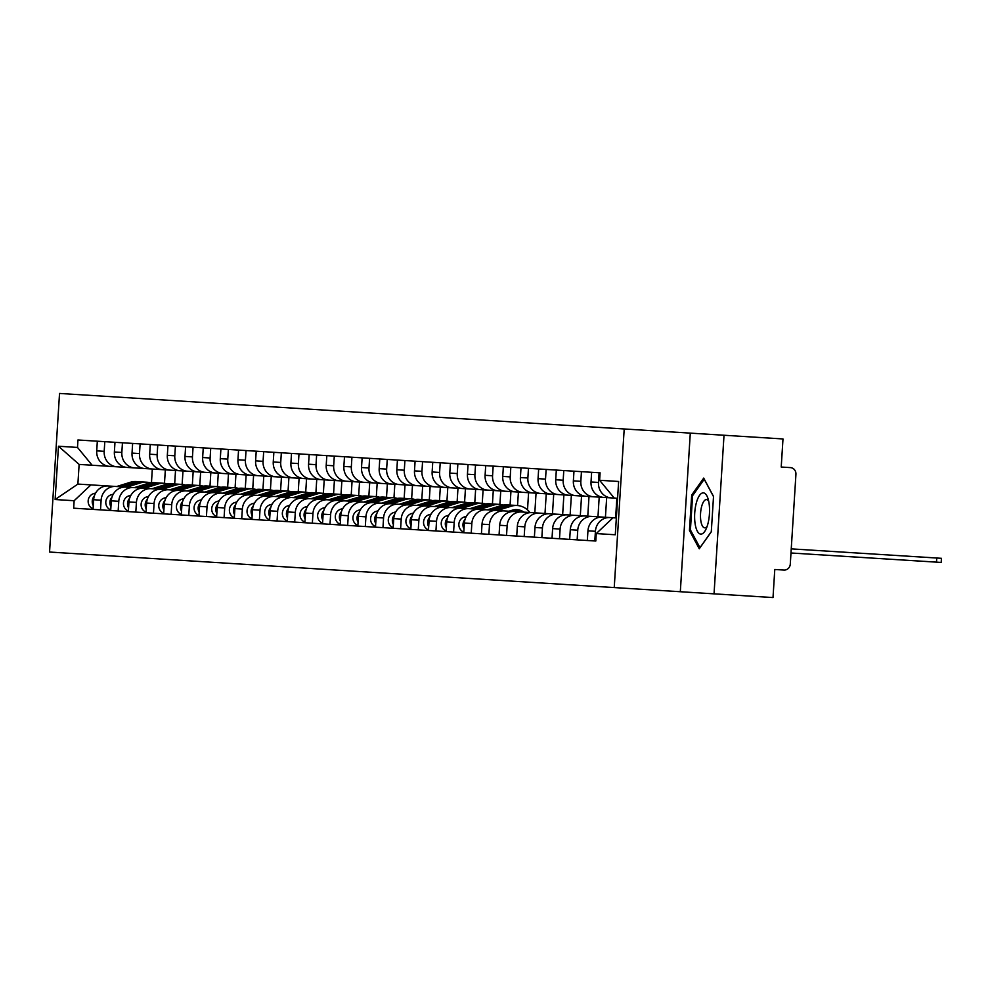 <?xml version="1.0" encoding="UTF-8"?>
<svg xmlns="http://www.w3.org/2000/svg" width="991" height="991" viewBox="0 0 991 991"><rect width="100%" height="100%" fill="white"/><g stroke="black" fill="none" stroke-linecap="round" stroke-linejoin="round"><path stroke-width="1.49" d="M714.04 593.857L724.012 435.247L59.534 393.439L49.55 552.049L773.017 597.561L774.776 569.491L783.968 570.06A6.355 5.934 93.6 0 0 790.285 564.09L795.934 474.317A6.355 5.934 93.6 0 0 790.409 467.603L781.218 467.034L790.409 467.603M724.012 435.247L782.989 438.951L781.218 467.034M617.579 498.287L611.199 497.891A14.617 13.663 -86.4 0 1 598.49 482.444L599.097 472.769L600.088 472.831L77.955 439.979L77.496 447.436L92.138 465.237L79.119 464.42L77.893 484.079L116.641 486.519L130.378 482.27A19.064 17.813 93.6 0 1 136.386 481.552L140.462 481.812A19.064 17.813 93.6 0 0 134.454 482.53L120.716 486.779M609.961 517.562L602.491 517.091A14.617 13.663 93.6 0 0 587.948 530.829L595.418 531.287A14.617 13.663 -86.4 0 1 609.961 517.562L616.34 517.959M595.418 531.287L594.798 540.962L595.802 541.036L596.272 533.579L613.033 517.748L592.308 516.447A14.617 13.663 -86.4 0 0 577.753 530.185L577.146 539.86L587.329 540.504L587.948 530.829M600.088 472.831L599.617 480.288L614.271 498.089L558.243 494.559A14.617 13.663 -86.4 0 1 545.521 479.111L546.128 469.437L556.323 470.081L555.716 479.755A14.617 13.663 93.6 0 0 568.425 495.203L593.547 496.776A14.617 13.663 -86.4 0 1 580.837 481.329L581.444 471.654L591.627 472.298L591.02 481.973A14.617 13.663 93.6 0 0 603.73 497.42L611.199 497.891M575.895 495.673A14.617 13.663 -86.4 0 1 563.173 480.226L563.792 470.552L573.975 471.183L573.368 480.858A14.617 13.663 93.6 0 0 586.077 496.305L593.547 496.776M592.308 516.447L584.839 515.977A14.617 13.663 93.6 0 0 570.296 529.714L569.676 539.389L559.494 538.745L560.101 529.07A14.617 13.663 -86.4 0 1 574.656 515.332L557.004 514.23A14.617 13.663 -86.4 0 0 542.449 527.955L541.842 537.63L552.024 538.274L552.631 528.599L560.101 529.07M574.656 515.332L567.186 514.862A14.617 13.663 93.6 0 0 552.631 528.599M557.004 514.23L549.534 513.759A14.617 13.663 93.6 0 0 534.979 527.497L534.372 537.172L524.189 536.527L524.796 526.853A14.617 13.663 -86.4 0 1 539.352 513.115L605.427 517.277L606.665 497.606L540.591 493.444A14.617 13.663 -86.4 0 1 527.869 477.996L528.476 468.322L538.67 468.966L538.051 478.641A14.617 13.663 93.6 0 0 550.773 494.088L558.243 494.559M616.86 498.25L615.622 517.909M539.352 513.115L531.882 512.644A14.617 13.663 93.6 0 0 517.327 526.382L516.72 536.057L506.537 535.413L507.144 525.738A14.617 13.663 -86.4 0 1 521.7 512L587.774 516.162L589.013 496.491L522.926 492.341A14.617 13.663 -86.4 0 1 510.216 476.894L510.823 467.219L521.006 467.851L520.399 477.526A14.617 13.663 93.6 0 0 533.121 492.973L540.591 493.444M599.196 497.135L597.969 516.807M521.7 512L514.23 511.529A14.617 13.663 93.6 0 0 499.675 525.267L499.068 534.942L488.885 534.31L489.492 524.623A14.617 13.663 -86.4 0 1 504.047 510.898L570.122 515.047L571.361 495.389L505.274 491.226A14.617 13.663 -86.4 0 1 492.564 475.779L493.171 466.104L503.354 466.749L502.747 476.423A14.617 13.663 93.6 0 0 515.469 491.87L522.926 492.341M581.544 496.02L580.305 515.692M485.701 465.634L485.095 475.308A14.617 13.663 93.6 0 0 497.804 490.756L505.274 491.226M504.047 510.898L496.578 510.427A14.617 13.663 93.6 0 0 482.022 524.165L481.415 533.839M563.891 494.918L562.653 514.577M471.233 533.195L471.84 523.521A14.617 13.663 -86.4 0 1 486.383 509.783L552.47 513.945L553.709 494.274L487.622 490.111A14.617 13.663 -86.4 0 1 474.912 474.664L475.519 464.99M468.049 464.519L467.442 474.194A14.617 13.663 93.6 0 0 480.152 489.641L487.622 490.111M486.383 509.783L478.913 509.312A14.617 13.663 93.6 0 0 464.37 523.05L463.763 532.724M546.239 493.803L545 513.474M497.432 510.476L511.17 506.228A19.064 17.813 93.6 0 1 517.178 505.509A19.064 17.813 93.6 0 1 529.912 512.52L534.818 512.83L536.057 493.159L469.969 489.009A14.617 13.663 -86.4 0 1 457.26 473.562L457.867 463.887M453.581 532.08L454.188 522.406A14.617 13.663 -86.4 0 1 468.731 508.668L487.361 509.845L501.099 505.596A19.064 17.813 93.6 0 1 507.107 504.877L511.183 505.137A19.064 17.813 93.6 0 0 505.175 505.856L491.437 510.105M523.867 512.136A14.939 13.961 -86.4 0 0 516.93 509.634A14.939 13.961 -86.4 0 0 512.223 510.204L508.965 511.207L512.26 511.418A19.064 17.813 93.6 0 0 511.467 510.427M450.397 463.416L449.79 473.091A14.617 13.663 93.6 0 0 462.5 488.538L469.969 489.009M468.731 508.668L461.261 508.21A14.617 13.663 93.6 0 0 446.718 521.935L446.111 531.61M528.587 492.688L527.509 509.894M517.55 505.534L518.404 492.056L452.317 487.894A14.617 13.663 -86.4 0 1 439.608 472.447L440.215 462.772M435.929 530.978L436.535 521.303A14.617 13.663 -86.4 0 1 451.078 507.565L469.709 508.73L483.447 504.481A19.064 17.813 93.6 0 1 489.455 503.762L493.53 504.023A19.064 17.813 93.6 0 0 487.522 504.741L473.785 508.99M432.745 462.301L432.138 471.976A14.617 13.663 93.6 0 0 444.848 487.423L452.317 487.894M451.078 507.565L443.609 507.095A14.617 13.663 93.6 0 0 429.066 520.832L428.459 530.507M510.935 491.586L510.08 505.063M499.898 504.431L500.752 490.941L434.665 486.779A14.617 13.663 -86.4 0 1 421.955 471.332L422.562 461.657M418.264 529.863L418.883 520.188A14.617 13.663 -86.4 0 1 433.426 506.451L452.057 507.627L465.795 503.378A19.064 17.813 93.6 0 1 471.803 502.66L475.878 502.908A19.064 17.813 93.6 0 0 469.87 503.626L456.133 507.875M415.093 461.187L414.486 470.861A14.617 13.663 93.6 0 0 427.195 486.321L434.665 486.779M433.426 506.451L425.957 505.98A14.617 13.663 93.6 0 0 411.414 519.718L410.807 529.392M493.283 490.471L492.428 503.948M482.245 503.317L483.1 489.827L417.013 485.677A14.617 13.663 -86.4 0 1 404.303 470.23L404.91 460.555M400.612 528.748L401.219 519.073A14.617 13.663 -86.4 0 1 415.774 505.336L434.405 506.512L448.143 502.264A19.064 17.813 93.6 0 1 454.151 501.545L458.226 501.805A19.064 17.813 93.6 0 0 452.218 502.524L438.468 506.773M397.441 460.084L396.834 469.759A14.617 13.663 93.6 0 0 409.543 485.206L417.013 485.677M415.774 505.336L408.304 504.877A14.617 13.663 93.6 0 0 393.761 518.603L393.142 528.277M475.63 489.356L474.776 502.846M464.593 502.202L465.448 488.724L399.361 484.562A14.617 13.663 -86.4 0 1 386.639 469.115L387.258 459.44M382.96 527.646L383.567 517.971A14.617 13.663 -86.4 0 1 398.122 504.233L416.74 505.398L430.49 501.149A19.064 17.813 93.6 0 1 436.498 500.43L440.574 500.69A19.064 17.813 93.6 0 0 434.566 501.409L420.816 505.658M379.788 458.969L379.181 468.644A14.617 13.663 93.6 0 0 391.891 484.091L399.361 484.562M398.122 504.233L390.652 503.762A14.617 13.663 93.6 0 0 376.097 517.5L375.49 527.175M457.978 488.253L457.124 501.731M446.941 501.099L447.796 487.609L381.708 483.447A14.617 13.663 -86.4 0 1 368.986 468L369.606 458.325M365.307 526.531L365.914 516.856A14.617 13.663 -86.4 0 1 380.47 503.118L399.088 504.295L412.838 500.046A19.064 17.813 93.6 0 1 418.846 499.328L422.922 499.575A19.064 17.813 93.6 0 0 416.914 500.306L403.164 504.543M362.136 457.854L361.517 467.529A14.617 13.663 93.6 0 0 374.239 482.989L381.708 483.447M380.47 503.118L373 502.648A14.617 13.663 93.6 0 0 358.445 516.385L357.838 526.06M440.326 487.138L439.471 500.616M429.289 499.984L430.131 486.494L364.056 482.344A14.617 13.663 -86.4 0 1 351.334 466.897L351.941 457.223M347.655 525.416L348.262 515.741A14.617 13.663 -86.4 0 1 362.817 502.003L381.436 503.18L395.186 498.931A19.064 17.813 93.6 0 1 401.194 498.213L405.269 498.473A19.064 17.813 93.6 0 0 399.262 499.191L385.511 503.44M344.484 456.752L343.865 466.427A14.617 13.663 93.6 0 0 356.587 481.874L364.056 482.344M362.817 502.003L355.348 501.545A14.617 13.663 93.6 0 0 340.793 515.27L340.186 524.945M422.661 486.036L421.819 499.514M411.637 498.869L412.479 485.392L346.404 481.23A14.617 13.663 -86.4 0 1 333.682 465.782L334.289 456.108M330.003 524.313L330.61 514.639A14.617 13.663 -86.4 0 1 345.165 500.901L363.784 502.065L377.534 497.829A19.064 17.813 93.6 0 1 383.542 497.098L387.617 497.358A19.064 17.813 93.6 0 0 381.609 498.077L367.859 502.326M326.819 455.637L326.212 465.312A14.617 13.663 93.6 0 0 338.934 480.759L346.404 481.23M345.165 500.901L337.696 500.43A14.617 13.663 93.6 0 0 323.14 514.168L322.533 523.843M405.009 484.921L404.167 498.399M393.984 497.767L394.827 484.277L328.739 480.115A14.617 13.663 -86.4 0 1 316.03 464.668L316.637 454.993M312.351 523.198L312.958 513.524A14.617 13.663 -86.4 0 1 327.513 499.786L346.132 500.963L359.882 496.714A19.064 17.813 93.6 0 1 365.89 495.995L369.965 496.243A19.064 17.813 93.6 0 0 363.957 496.974L350.207 501.211M309.167 454.522L308.56 464.197A14.617 13.663 93.6 0 0 321.282 479.656L328.739 480.115M327.513 499.786L320.043 499.315A14.617 13.663 93.6 0 0 305.488 513.053L304.881 522.728M387.357 483.806L386.515 497.296M376.332 496.652L377.175 483.162L311.087 479.012A14.617 13.663 -86.4 0 1 298.378 463.565L298.985 453.89M294.699 522.084L295.306 512.409A14.617 13.663 -86.4 0 1 309.849 498.684L328.479 499.848L342.229 495.599A19.064 17.813 93.6 0 1 348.237 494.881L352.3 495.141A19.064 17.813 93.6 0 0 346.293 495.859L332.555 500.108M291.515 453.42L290.908 463.094A14.617 13.663 93.6 0 0 303.618 478.542L311.087 479.012M309.849 498.684L302.391 498.213A14.617 13.663 93.6 0 0 287.836 511.938L287.229 521.613M369.705 482.704L368.863 496.181M358.68 495.537L359.522 482.06L293.435 477.897A14.617 13.663 -86.4 0 1 280.726 462.45L281.333 452.776M277.046 520.981L277.653 511.306A14.617 13.663 -86.4 0 1 292.196 497.569L310.827 498.733L324.565 494.497A19.064 17.813 93.6 0 1 330.573 493.766L334.648 494.026A19.064 17.813 93.6 0 0 328.64 494.744L314.903 498.993M273.863 452.305L273.256 461.979A14.617 13.663 93.6 0 0 285.965 477.427L293.435 477.897M292.196 497.569L284.727 497.098A14.617 13.663 93.6 0 0 270.184 510.836L269.577 520.51M352.053 481.589L351.21 495.066M341.015 494.435L341.87 480.945L275.783 476.795A14.617 13.663 -86.4 0 1 263.073 461.335L263.68 451.661M259.394 519.866L260.001 510.192A14.617 13.663 -86.4 0 1 274.544 496.454L293.175 497.631L306.913 493.382A19.064 17.813 93.6 0 1 312.921 492.663L316.996 492.911A19.064 17.813 93.6 0 0 310.988 493.642L297.25 497.878M256.211 451.19L255.604 460.865A14.617 13.663 93.6 0 0 268.313 476.324L275.783 476.795M274.544 496.454L267.075 495.983A14.617 13.663 93.6 0 0 252.532 509.721L251.925 519.395M334.401 480.474L333.558 493.964M323.363 493.32L324.218 479.83L258.131 475.68A14.617 13.663 -86.4 0 1 245.421 460.233L246.028 450.558M241.73 518.751L242.349 509.077A14.617 13.663 -86.4 0 1 256.892 495.351L275.523 496.516L289.261 492.267A19.064 17.813 93.6 0 1 295.268 491.548L299.344 491.809A19.064 17.813 93.6 0 0 293.336 492.527L279.598 496.776M238.558 450.087L237.951 459.762A14.617 13.663 93.6 0 0 250.661 475.209L258.131 475.68M256.892 495.351L249.422 494.881A14.617 13.663 93.6 0 0 234.879 508.606L234.272 518.281M316.748 479.371L315.894 492.849M305.711 492.205L306.566 478.727L240.479 474.565A14.617 13.663 -86.4 0 1 227.769 459.118L228.376 449.443M224.077 517.649L224.697 507.974A14.617 13.663 -86.4 0 1 239.24 494.236L257.871 495.401L271.608 491.164A19.064 17.813 93.6 0 1 277.616 490.434L281.692 490.694A19.064 17.813 93.6 0 0 275.684 491.412L261.934 495.661M220.906 448.973L220.299 458.647A14.617 13.663 93.6 0 0 233.009 474.094L240.479 474.565M239.24 494.236L231.77 493.766A14.617 13.663 93.6 0 0 217.227 507.503L216.608 517.178M299.096 478.257L298.241 491.734M288.059 491.102L288.914 477.612L222.826 473.463A14.617 13.663 -86.4 0 1 210.117 458.003L210.724 448.328M206.425 516.534L207.032 506.859A14.617 13.663 -86.4 0 1 221.588 493.122L240.206 494.298L253.956 490.05A19.064 17.813 93.6 0 1 259.964 489.331L264.04 489.579A19.064 17.813 93.6 0 0 258.032 490.31L244.281 494.546M203.254 447.858L202.647 457.532A14.617 13.663 93.6 0 0 215.357 472.992L222.826 473.463M221.588 493.122L214.118 492.651A14.617 13.663 93.6 0 0 199.563 506.389L198.956 516.063M281.444 477.142L280.589 490.632M270.407 489.988L271.261 476.51L205.174 472.348A14.617 13.663 -86.4 0 1 192.452 456.901L193.072 447.226M188.773 515.419L189.38 505.744A14.617 13.663 -86.4 0 1 203.935 492.019L222.554 493.184L236.304 488.935A19.064 17.813 93.6 0 1 242.312 488.216L246.387 488.476A19.064 17.813 93.6 0 0 240.379 489.195L226.629 493.444M185.602 446.755L184.995 456.43A14.617 13.663 93.6 0 0 197.704 471.877L205.174 472.348M203.935 492.019L196.466 491.548A14.617 13.663 93.6 0 0 181.91 505.274L181.303 514.948M263.792 476.039L262.937 489.517M252.755 488.885L253.597 475.395L187.522 471.233A14.617 13.663 -86.4 0 1 174.8 455.786L175.407 446.111M171.121 514.317L171.728 504.642A14.617 13.663 -86.4 0 1 186.283 490.904L204.902 492.069L218.652 487.832A19.064 17.813 93.6 0 1 224.66 487.101L228.735 487.361A19.064 17.813 93.6 0 0 222.727 488.08L208.977 492.329M167.95 445.64L167.33 455.315A14.617 13.663 93.6 0 0 180.052 470.762L187.522 471.233M186.283 490.904L178.814 490.434A14.617 13.663 93.6 0 0 164.258 504.171L163.651 513.846M246.14 474.924L245.285 488.402M235.102 487.77L235.945 474.28L169.87 470.13A14.617 13.663 -86.4 0 1 157.148 454.671L157.755 444.996M153.469 513.202L154.076 503.527A14.617 13.663 -86.4 0 1 168.631 489.789L187.249 490.966L201 486.717A19.064 17.813 93.6 0 1 207.008 485.999L211.083 486.259A19.064 17.813 93.6 0 0 205.075 486.977L191.325 491.226M150.285 444.525L149.678 454.2A14.617 13.663 93.6 0 0 162.4 469.66L169.87 470.13M168.631 489.789L161.161 489.319A14.617 13.663 93.6 0 0 146.606 503.056L145.999 512.731M228.475 473.809L227.633 487.299M217.45 486.655L218.293 473.178L152.205 469.016A14.617 13.663 -86.4 0 1 139.496 453.568L140.103 443.894M135.817 512.087L136.424 502.412A14.617 13.663 -86.4 0 1 150.979 488.687L169.597 489.851L183.347 485.602A19.064 17.813 93.6 0 1 189.355 484.884L193.431 485.144A19.064 17.813 93.6 0 0 187.423 485.863L173.673 490.111M132.633 443.423L132.026 453.098A14.617 13.663 93.6 0 0 144.748 468.545L152.205 469.016M150.979 488.687L143.509 488.216A14.617 13.663 93.6 0 0 128.954 501.942L128.347 511.616M210.823 472.707L209.981 486.185M199.798 485.553L200.64 472.063L134.553 467.901A14.617 13.663 -86.4 0 1 121.843 452.453L122.45 442.779M118.164 510.984L118.771 501.31A14.617 13.663 -86.4 0 1 133.327 487.572L151.945 488.749L165.695 484.5A19.064 17.813 93.6 0 1 171.703 483.781L175.766 484.029A19.064 17.813 93.6 0 0 169.758 484.748L156.021 488.997M114.981 442.308L114.374 451.983A14.617 13.663 93.6 0 0 127.083 467.43L134.553 467.901M133.327 487.572L125.857 487.101A14.617 13.663 93.6 0 0 111.302 500.839L110.695 510.514M193.171 471.592L192.328 485.07M182.146 484.438L182.988 470.948L116.901 466.798A14.617 13.663 -86.4 0 1 104.191 451.339L104.798 441.664M100.512 509.87L101.119 500.195A14.617 13.663 -86.4 0 1 115.662 486.457L134.293 487.634L148.043 483.385A19.064 17.813 93.6 0 1 154.051 482.667L158.114 482.927A19.064 17.813 93.6 0 0 152.106 483.645L138.368 487.894M97.329 441.193L96.722 450.868A14.617 13.663 93.6 0 0 109.431 466.327L116.901 466.798M115.662 486.457L108.192 485.986A14.617 13.663 93.6 0 0 93.649 499.724L93.043 509.399M175.518 470.477L174.676 483.967M599.617 480.288L618.632 481.477L615.287 534.768L596.272 533.579M90.899 484.896L74.139 500.728L73.668 508.185L595.802 541.036M74.139 500.728L55.124 499.526L58.481 446.235L77.496 447.436M624.206 428.967L614.234 587.576M690.293 433.117L680.322 591.726M689.451 530.433L699.262 548.791L711.29 531.808L713.52 496.454L703.709 478.096L691.681 495.079L689.451 530.433L690.727 530.507M152.317 469.016L151.462 482.704M164.481 483.323L165.336 469.845L92.138 465.237M79.119 464.42L58.481 446.235M77.893 484.079L55.124 499.526M774.776 569.491L783.968 570.06M692.957 495.166L691.681 495.079M791.252 548.865L941.45 558.317L941.19 562.442L790.991 552.99M709.098 503.577A20.662 7.371 -86.4 0 0 707.921 498.324A20.662 7.371 -86.4 0 0 698.432 497.234A20.662 7.371 -86.4 0 0 695.063 523.384A20.662 7.371 -86.4 0 0 705.976 529.256A20.662 7.371 -86.4 0 0 709.098 503.577M708.714 501.359A14.147 5.042 -86.4 0 0 706.472 499.588A14.147 5.042 -86.4 0 0 700.786 520.486A14.147 5.042 -86.4 0 0 704.7 527.819A14.147 5.042 -86.4 0 0 707.14 526.345M700.018 547.738L690.417 529.937L692.573 495.698L704.229 479.235L713.508 496.602M711.303 531.659L699.931 547.726M511.814 510.328A14.939 13.961 -86.4 0 1 513.796 511.505M517.859 511.765A14.939 13.961 93.6 0 0 513.908 509.795M512.149 505.224A19.064 17.813 93.6 0 0 511.183 505.137M466.377 516.323L464.296 516.968A7.94 7.42 93.6 0 0 463.8 532.105M465.052 519.371A7.94 7.42 93.6 0 0 463.999 528.983M519.792 511.889A14.939 13.961 93.6 0 0 514.874 509.671M517.178 505.509L513.115 505.249A19.064 17.813 93.6 0 0 507.107 505.98L493.357 510.216M494.497 504.109A19.064 17.813 93.6 0 0 493.53 504.023M448.725 515.221L446.644 515.865A7.94 7.42 93.6 0 0 446.148 530.99M447.399 518.268A7.94 7.42 93.6 0 0 446.346 527.869M503.292 505.076A19.064 17.813 93.6 0 0 499.526 504.407L495.45 504.146A19.064 17.813 93.6 0 0 489.443 504.865L475.705 509.114M499.526 504.407A19.064 17.813 93.6 0 0 493.518 505.125L479.78 509.374M476.844 503.007A19.064 17.813 93.6 0 0 475.878 502.908M431.073 514.106L428.992 514.75A7.94 7.42 93.6 0 0 428.496 529.888M429.747 517.153A7.94 7.42 93.6 0 0 428.694 526.766M485.64 503.961A19.064 17.813 93.6 0 0 481.874 503.292L477.798 503.032A19.064 17.813 93.6 0 0 471.79 503.75L458.053 507.999M481.874 503.292A19.064 17.813 93.6 0 0 475.866 504.01L462.128 508.259M459.192 501.892A19.064 17.813 93.6 0 0 458.226 501.805M413.42 513.004L411.339 513.635A7.94 7.42 93.6 0 0 410.844 528.773M412.083 516.038A7.94 7.42 93.6 0 0 411.042 525.651M467.987 502.858A19.064 17.813 93.6 0 0 464.222 502.177L460.146 501.929A19.064 17.813 93.6 0 0 454.138 502.648L440.4 506.897M464.222 502.177A19.064 17.813 93.6 0 0 458.214 502.895L444.476 507.144M441.528 500.777A19.064 17.813 93.6 0 0 440.574 500.69M395.768 511.889L393.687 512.533A7.94 7.42 93.6 0 0 393.192 527.658M394.43 514.936A7.94 7.42 93.6 0 0 393.377 524.536M450.335 501.743A19.064 17.813 93.6 0 0 446.569 501.074L442.494 500.814A19.064 17.813 93.6 0 0 436.486 501.533L422.748 505.782M446.569 501.074A19.064 17.813 93.6 0 0 440.561 501.793L426.811 506.042M423.875 499.675A19.064 17.813 93.6 0 0 422.922 499.575M378.116 510.774L376.035 511.418A7.94 7.42 93.6 0 0 375.527 526.555M376.778 513.821A7.94 7.42 93.6 0 0 375.725 523.434M432.683 500.628A19.064 17.813 93.6 0 0 428.917 499.96L424.842 499.699A19.064 17.813 93.6 0 0 418.834 500.418L405.096 504.667M428.917 499.96A19.064 17.813 93.6 0 0 422.909 500.678L409.159 504.927M406.223 498.56A19.064 17.813 93.6 0 0 405.269 498.473M360.464 509.671L358.383 510.303A7.94 7.42 93.6 0 0 357.875 525.441M359.126 512.706A7.94 7.42 93.6 0 0 358.073 522.319M415.031 499.526A19.064 17.813 93.6 0 0 411.265 498.845L407.19 498.597A19.064 17.813 93.6 0 0 401.182 499.315L387.431 503.564M411.265 498.845A19.064 17.813 93.6 0 0 405.257 499.563L391.507 503.812M388.571 497.445A19.064 17.813 93.6 0 0 387.617 497.358M342.799 508.556L340.718 509.201A7.94 7.42 93.6 0 0 340.223 524.326M341.474 511.604A7.94 7.42 93.6 0 0 340.421 521.204M397.379 498.411A19.064 17.813 93.6 0 0 393.613 497.742L389.537 497.482A19.064 17.813 93.6 0 0 383.529 498.2L369.779 502.449M393.613 497.742A19.064 17.813 93.6 0 0 387.605 498.461L373.855 502.71M370.919 496.342A19.064 17.813 93.6 0 0 369.965 496.243M325.147 507.442L323.066 508.086A7.94 7.42 93.6 0 0 322.57 523.223M323.822 510.489A7.94 7.42 93.6 0 0 322.769 520.102M379.714 497.296A19.064 17.813 93.6 0 0 375.961 496.627L371.885 496.367A19.064 17.813 93.6 0 0 365.877 497.086L352.127 501.335M375.961 496.627A19.064 17.813 93.6 0 0 369.953 497.346L356.203 501.595M353.267 495.227A19.064 17.813 93.6 0 0 352.3 495.141M307.495 506.339L305.414 506.971A7.94 7.42 93.6 0 0 304.918 522.108M306.169 509.374A7.94 7.42 93.6 0 0 305.117 518.987M362.062 496.194A19.064 17.813 93.6 0 0 358.308 495.512L354.233 495.265A19.064 17.813 93.6 0 0 348.225 495.983L334.475 500.232M358.308 495.512A19.064 17.813 93.6 0 0 352.3 496.231L338.55 500.48M335.615 494.113A19.064 17.813 93.6 0 0 334.648 494.026M289.843 505.224L287.762 505.868A7.94 7.42 93.6 0 0 287.266 520.993M288.517 508.272A7.94 7.42 93.6 0 0 287.464 517.872M344.41 495.079A19.064 17.813 93.6 0 0 340.644 494.41L336.581 494.15A19.064 17.813 93.6 0 0 330.573 494.868L316.823 499.117M340.644 494.41A19.064 17.813 93.6 0 0 334.636 495.128L320.898 499.377M317.962 493.01A19.064 17.813 93.6 0 0 316.996 492.911M272.191 504.109L270.109 504.753A7.94 7.42 93.6 0 0 269.614 519.891M270.865 507.157A7.94 7.42 93.6 0 0 269.812 516.769M326.757 493.976A19.064 17.813 93.6 0 0 322.992 493.295L318.929 493.035A19.064 17.813 93.6 0 0 312.921 493.753L299.171 498.002M322.992 493.295A19.064 17.813 93.6 0 0 316.984 494.014L303.246 498.262M300.31 491.895A19.064 17.813 93.6 0 0 299.344 491.809M254.538 503.007L252.457 503.639A7.94 7.42 93.6 0 0 251.962 518.776M253.213 506.042A7.94 7.42 93.6 0 0 252.16 515.654M309.105 492.861A19.064 17.813 93.6 0 0 305.339 492.18L301.264 491.932A19.064 17.813 93.6 0 0 295.256 492.651L281.518 496.9M305.339 492.18A19.064 17.813 93.6 0 0 299.332 492.899L285.594 497.148M282.658 490.78A19.064 17.813 93.6 0 0 281.692 490.694M236.886 501.892L234.805 502.536A7.94 7.42 93.6 0 0 234.31 517.661M235.561 504.939A7.94 7.42 93.6 0 0 234.508 514.54M291.453 491.747A19.064 17.813 93.6 0 0 287.687 491.078L283.612 490.818A19.064 17.813 93.6 0 0 277.604 491.536L263.866 495.785M287.687 491.078A19.064 17.813 93.6 0 0 281.679 491.796L267.942 496.045M264.993 489.678A19.064 17.813 93.6 0 0 264.04 489.579M219.234 500.777L217.153 501.421A7.94 7.42 93.6 0 0 216.657 516.559M217.896 503.824A7.94 7.42 93.6 0 0 216.843 513.437M273.801 490.644A19.064 17.813 93.6 0 0 270.035 489.963L265.96 489.703A19.064 17.813 93.6 0 0 259.952 490.421L246.214 494.67M270.035 489.963A19.064 17.813 93.6 0 0 264.027 490.681L250.289 494.93M247.341 488.563A19.064 17.813 93.6 0 0 246.387 488.476M201.582 499.675L199.501 500.319A7.94 7.42 93.6 0 0 198.993 515.444M200.244 502.71A7.94 7.42 93.6 0 0 199.191 512.322M256.149 489.529A19.064 17.813 93.6 0 0 252.383 488.848L248.307 488.6A19.064 17.813 93.6 0 0 242.299 489.319L228.562 493.568M252.383 488.848A19.064 17.813 93.6 0 0 246.375 489.566L232.625 493.815M229.689 487.448A19.064 17.813 93.6 0 0 228.735 487.361M183.93 498.56L181.849 499.204A7.94 7.42 93.6 0 0 181.341 514.329M182.592 501.607A7.94 7.42 93.6 0 0 181.539 511.207M238.497 488.414A19.064 17.813 93.6 0 0 234.731 487.745L230.655 487.485A19.064 17.813 93.6 0 0 224.647 488.204L210.897 492.453M234.731 487.745A19.064 17.813 93.6 0 0 228.723 488.464L214.973 492.713M212.037 486.346A19.064 17.813 93.6 0 0 211.083 486.259M166.265 497.445L164.184 498.089A7.94 7.42 93.6 0 0 163.688 513.227M164.94 500.492A7.94 7.42 93.6 0 0 163.887 510.105M220.844 487.312A19.064 17.813 93.6 0 0 217.079 486.631L213.003 486.37A19.064 17.813 93.6 0 0 206.995 487.089L193.245 491.338M217.079 486.631A19.064 17.813 93.6 0 0 211.071 487.349L197.32 491.598M194.385 485.231A19.064 17.813 93.6 0 0 193.431 485.144M148.613 496.342L146.532 496.986A7.94 7.42 93.6 0 0 146.036 512.112M147.287 499.377A7.94 7.42 93.6 0 0 146.234 508.99M203.192 486.197A19.064 17.813 93.6 0 0 199.426 485.516L195.351 485.268A19.064 17.813 93.6 0 0 189.343 485.986L175.593 490.235M199.426 485.516A19.064 17.813 93.6 0 0 193.418 486.234L179.668 490.483M176.732 484.116A19.064 17.813 93.6 0 0 175.766 484.029M130.961 495.227L128.88 495.872A7.94 7.42 93.6 0 0 128.384 510.997M129.635 498.275A7.94 7.42 93.6 0 0 128.582 507.875M185.528 485.082A19.064 17.813 93.6 0 0 181.774 484.413L177.699 484.153A19.064 17.813 93.6 0 0 171.691 484.872L157.941 489.12M181.774 484.413A19.064 17.813 93.6 0 0 175.766 485.132L162.016 489.381M159.08 483.013A19.064 17.813 93.6 0 0 158.114 482.927M113.308 494.113L111.227 494.757A7.94 7.42 93.6 0 0 110.732 509.894M111.983 497.16A7.94 7.42 93.6 0 0 110.93 506.773M167.875 483.98A19.064 17.813 93.6 0 0 164.122 483.298L160.046 483.038A19.064 17.813 93.6 0 0 154.039 483.757L140.288 488.006M164.122 483.298A19.064 17.813 93.6 0 0 158.114 484.017L144.364 488.266M141.428 481.899A19.064 17.813 93.6 0 0 140.462 481.812M95.656 493.01L93.575 493.654A7.94 7.42 93.6 0 0 93.08 508.779M94.331 496.045A7.94 7.42 93.6 0 0 93.278 505.658M150.223 482.865A19.064 17.813 93.6 0 0 146.457 482.183L142.394 481.936A19.064 17.813 93.6 0 0 136.386 482.654L122.636 486.903M146.457 482.183A19.064 17.813 93.6 0 0 140.449 482.902L126.712 487.151M111.302 500.839L118.771 501.31M128.954 501.942L136.424 502.412M146.606 503.056L154.076 503.527M164.258 504.171L171.728 504.642M181.91 505.274L189.38 505.744M199.563 506.389L207.032 506.859M217.227 507.503L224.697 507.974M234.879 508.606L242.349 509.077M252.532 509.721L260.001 510.192M270.184 510.836L277.653 511.306M287.836 511.938L295.306 512.409M305.488 513.053L312.958 513.524M323.14 514.168L330.61 514.639M340.793 515.27L348.262 515.741M358.445 516.385L365.914 516.856M376.097 517.5L383.567 517.971M393.761 518.603L401.219 519.073M411.414 519.718L418.883 520.188M429.066 520.832L436.535 521.303M446.718 521.935L454.188 522.406M464.37 523.05L471.84 523.521M482.022 524.165L489.492 524.623M499.675 525.267L507.144 525.738M517.327 526.382L524.796 526.853M534.979 527.497L542.449 527.955M570.296 529.714L577.753 530.185M93.649 499.724L101.119 500.195M114.374 451.983L121.843 452.453M132.026 453.098L139.496 453.568M149.678 454.2L157.148 454.671M167.33 455.315L174.8 455.786M184.995 456.43L192.452 456.901M202.647 457.532L210.117 458.003M220.299 458.647L227.769 459.118M237.951 459.762L245.421 460.233M255.604 460.865L263.073 461.335M273.256 461.979L280.726 462.45M290.908 463.094L298.378 463.565M308.56 464.197L316.03 464.668M326.212 465.312L333.682 465.782M343.865 466.427L351.334 466.897M361.517 467.529L368.986 468M379.181 468.644L386.639 469.115M396.834 469.759L404.303 470.23M414.486 470.861L421.955 471.332M432.138 471.976L439.608 472.447M449.79 473.091L457.26 473.562M467.442 474.194L474.912 474.664M485.095 475.308L492.564 475.779M502.747 476.423L510.216 476.894M520.399 477.526L527.869 477.996M538.051 478.641L545.521 479.111M555.716 479.755L563.173 480.226M573.368 480.858L580.837 481.329M591.02 481.973L598.49 482.444M96.722 450.868L104.191 451.339M936.495 562.145L936.755 558.02M505.175 505.856L501.099 505.596M465.981 517.079L464.296 516.968M511.17 506.228L507.107 505.98M487.522 504.741L483.447 504.481M448.328 515.964L446.644 515.865M493.518 505.125L489.443 504.865M469.87 503.626L465.795 503.378M430.664 514.862L428.992 514.75M475.866 504.01L471.79 503.75M452.218 502.524L448.143 502.264M413.012 513.747L411.339 513.635M458.214 502.895L454.138 502.648M434.566 501.409L430.49 501.149M395.359 512.632L393.687 512.533M440.561 501.793L436.486 501.533M416.914 500.306L412.838 500.046M377.707 511.529L376.035 511.418M422.909 500.678L418.834 500.418M399.262 499.191L395.186 498.931M360.055 510.415L358.383 510.303M405.257 499.563L401.182 499.315M381.609 498.077L377.534 497.829M342.403 509.3L340.718 509.201M387.605 498.461L383.529 498.2M363.957 496.974L359.882 496.714M324.751 508.197L323.066 508.086M369.953 497.346L365.877 497.086M346.293 495.859L342.229 495.599M307.099 507.082L305.414 506.971M352.3 496.231L348.225 495.983M328.64 494.744L324.565 494.497M289.446 505.967L287.762 505.868M334.636 495.128L330.573 494.868M310.988 493.642L306.913 493.382M271.794 504.865L270.109 504.753M316.984 494.014L312.921 493.753M293.336 492.527L289.261 492.267M254.13 503.75L252.457 503.639M299.332 492.899L295.256 492.651M275.684 491.412L271.608 491.164M236.477 502.635L234.805 502.536M281.679 491.796L277.604 491.536M258.032 490.31L253.956 490.05M218.825 501.533L217.153 501.421M264.027 490.681L259.952 490.421M240.379 489.195L236.304 488.935M201.173 500.418L199.501 500.319M246.375 489.566L242.299 489.319M222.727 488.08L218.652 487.832M183.521 499.303L181.849 499.204M228.723 488.464L224.647 488.204M205.075 486.977L201 486.717M165.869 498.2L164.184 498.089M211.071 487.349L206.995 487.089M187.423 485.863L183.347 485.602M148.216 497.086L146.532 496.986M193.418 486.234L189.343 485.986M169.758 484.748L165.695 484.5M130.564 495.971L128.88 495.872M175.766 485.132L171.691 484.872M152.106 483.645L148.043 483.385M112.912 494.868L111.227 494.757M158.114 484.017L154.039 483.757M134.454 482.53L130.378 482.27M95.26 493.753L93.575 493.654M140.449 482.902L136.386 482.654"/></g></svg>
